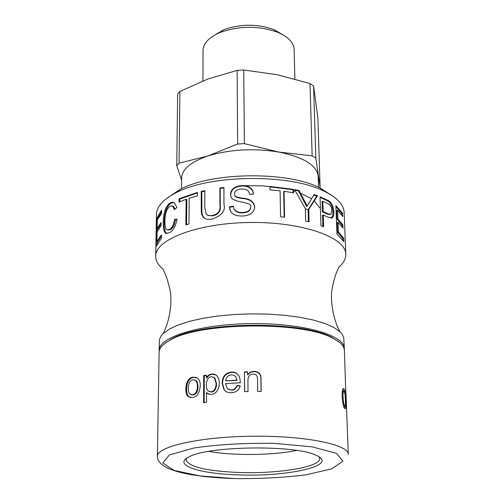 <?xml version="1.0" encoding="UTF-8"?>
<svg xmlns="http://www.w3.org/2000/svg" width="504" height="504" viewBox="0 0 504 504"><rect width="100%" height="100%" fill="white"/><g stroke="black" fill="none" stroke-linecap="round" stroke-linejoin="round"><path stroke-width="0.76" d="M346.091 396.27L346.632 410.514M225.723 380.86L236.867 380.136L236.382 377.861L235.318 376.223L233.409 375.102L231.304 374.825C228.022 375.278 226.164 377.294 225.723 380.86L237.05 380.413L235.954 376.998M188.288 388.244C188.288 391.514 188.987 393.561 190.386 394.393L192.673 394.758C195.747 393.895 197.322 391.054 197.417 386.24L197.146 383.368L196.321 381.333L195.319 380.306L192.78 379.814C189.983 380.451 188.49 383.254 188.288 388.244M206.3 385.043L206.627 388.256L207.434 390.159L208.133 390.965L211.082 391.816C214.194 391.413 215.876 388.653 216.121 383.531L214.433 377.786L211.214 376.627C208.146 377.339 206.508 380.148 206.3 385.043M343.079 397.31C343.369 402.179 343.898 405.027 344.673 405.852L345.082 405.953C345.429 405.355 345.53 403.313 345.385 399.829C345.202 395.086 344.786 392.282 344.137 391.419L343.678 391.331C343.18 391.702 342.985 393.7 343.079 397.31L342.178 397.391M344.037 388.823C345.026 390.298 345.618 394.178 345.801 400.453C346.009 405.638 345.883 408.36 345.41 408.618L344.767 408.498C343.526 407.396 342.651 403.414 342.147 396.547C342.04 391.797 342.386 389.17 343.199 388.653L344.037 388.823L342.997 388.905L343.892 391.255M344.831 405.991L344.566 408.24M343.489 405.745L344.805 405.972M342.966 391.387L342.134 393.063M261.154 391.488L257.676 391.457L257.531 379.436C257.405 375.675 255.982 373.924 253.254 374.176C249.745 374.132 247.974 376.318 247.93 380.734L248.031 391.545L244.597 391.627L244.434 371.914L247.514 371.832L247.54 374.611L250.261 372.141L253.94 371.303C258.962 371.524 261.311 374.195 260.996 379.31L261.154 391.488M244.692 391.627L244.434 371.914M244.528 372.21L247.521 372.128M247.672 374.9L250.286 372.437L253.922 371.593C258.88 371.82 261.204 374.485 260.889 379.6L261.047 391.482M204.164 402.633L204.252 375.814L203.679 375.568L206.35 375.159L206.344 377.666L206.886 377.918L208.688 375.669L210.609 374.579L211.976 374.264L215.901 374.913M206.949 377.906L206.407 377.66L207.207 376.412L209.683 374.485L212.468 373.936L215.051 374.441L216.821 375.675L218.219 377.647L219.083 380.161L219.366 383.191C218.9 389.888 216.197 393.674 211.258 394.556L207.44 393.485L206.564 392.635L206.539 402.299L203.584 402.715L203.679 375.568M208.776 394.298L206.653 392.622M204.252 375.814L206.35 375.493M209.229 391.633L211.573 392.062C214.647 391.665 216.304 388.912 216.55 383.79L214.862 378.025L213.721 377.175M190.373 397.543L189.491 397.108C187.538 396.068 186.568 393.372 186.587 389.038C186.902 382.177 189.208 378.284 193.492 377.351L196.289 377.383M192.793 377.124L197.392 378.013C199.307 379.367 200.277 381.881 200.29 385.566C199.584 392.988 197.039 396.969 192.66 397.499L188.716 396.887C186.757 395.842 185.787 393.158 185.806 388.836C186.127 381.975 188.458 378.076 192.793 377.124L193.492 377.351M191.495 394.808L193.379 394.972C196.409 394.115 197.971 391.28 198.059 386.467L197.366 382.259L196.232 380.722L194.821 380.016M240.377 382.738L225.54 383.632L227.165 388.238L229.112 389.592L231.544 389.926C234.108 389.775 235.847 388.319 236.773 385.566L240.269 385.831C239.053 390.058 236.149 392.351 231.556 392.704C228.11 392.912 225.565 391.866 223.921 389.573L222.201 383.223C222.314 376.633 225.345 372.929 231.292 372.103C234.927 371.612 237.743 373.464 239.734 377.654L240.377 382.738M227.688 388.741L231.796 390.197C234.322 390.046 236.048 388.597 236.962 385.844L236.773 385.566M236.962 385.844L240.2 386.096M225.42 391.142L224.286 389.876L222.56 383.487C222.673 376.91 225.666 373.206 231.544 372.387C234.599 372.059 237.151 373.376 239.211 376.343M345.82 393.057L344.377 350.299C344.201 346.015 340.313 341.977 332.728 338.171C302.381 321.13 200.504 322.195 170.522 339.872C163.012 343.829 159.214 347.955 159.125 352.239L157.38 456.372C157.33 470.793 192.522 477.049 233.724 478.586M157.38 456.372C156.662 446.582 200.025 436.716 252.643 436.225C305.26 435.614 348.818 444.572 348.302 454.375L345.952 393.057M339.431 342.304L331.758 337.321C301.726 320.45 201.146 321.502 171.473 339.003L163.907 344.144M319.101 456.914L319.681 458.583C320.639 467.088 277.723 474.012 238.713 472.481C206.375 471.026 188.83 466.861 186.083 459.982L186.631 458.3M238.291 474.875C287.878 476.998 339.161 465.501 316.619 455.547C297.347 444.774 208.121 445.712 189.082 456.882C172.04 464.934 199.212 473.848 238.291 474.875M305.361 208.801L308.24 209.721M159.157 350.249L159.503 339.463L160.883 336.3L163.057 333.686C169.502 322.195 172.784 301.19 169.804 289.145C166.408 274.34 164.096 272.45 163.076 269.155C158.149 265.104 155.692 260.795 155.698 256.227C155.137 239.438 198.192 222.919 250.4 222.472C302.614 221.823 346.002 237.441 345.794 254.237C345.895 258.804 343.533 263.164 338.688 267.315C337.737 270.629 335.462 272.57 332.375 287.438C329.647 299.546 333.371 320.481 340.061 331.827L342.285 334.398L343.734 337.535L344.301 348.308C344.648 335.141 302.362 322.995 251.464 323.606C200.561 324.059 158.54 337.088 159.157 350.249L159.207 351.244M163.057 333.686L169.092 329.238L177.868 325.105L189.151 321.432L202.621 318.364L217.841 316.021L234.284 314.496L251.357 313.86L268.443 314.137L284.918 315.315L300.182 317.337L313.709 320.128L325.074 323.562L333.925 327.512L340.061 331.827M155.698 256.227L156.46 214.427C156.687 206.552 163.283 199.294 176.261 192.654C210.111 174.472 289.68 173.641 323.902 191.104C337.019 197.48 343.766 204.599 344.156 212.461L345.794 254.237M332.186 195.716L319.706 187.765C287.274 171.196 212.461 171.984 180.388 189.221L168.078 197.436M344.27 349.304L344.301 348.308M319.612 207.812L314.364 200.863M311.201 198.494L300.504 193.164M294.821 191.224L293.555 190.846M280.388 187.853L262.956 185.863L244.616 185.68M156.152 232.306L156.278 226.806M322.856 201.26L323.19 211.567L328.035 213.841L330.882 214.263L331.802 210.823C331.682 207.087 330.29 204.662 327.631 203.547L322.856 201.26L322.056 201.537L322.39 211.844L327.184 214.087L330.07 214.483M320.059 197.36L326.51 200.346C330.46 202.066 332.609 206.029 332.949 212.241L332.659 216.021L331.292 218.219M320.04 196.743L327.354 200.094C331.349 201.833 333.516 205.815 333.856 212.033L333.572 215.794L332.325 217.917L328.136 217.249L323.303 215L323.688 226.75L320.966 225.666L320.04 196.743M322.862 226.416L322.503 215.271L323.303 215M322.39 211.844L323.19 211.567M313.809 195.023L316.814 196.088L308.089 209.796L308.738 209.462L309.084 221.88L305.695 221.017L305.355 208.587L294.569 189.567L299.004 190.468L307.182 206.01L314.093 194.557L317.558 195.779L308.738 209.462M316.814 196.088L317.558 195.779M308.089 209.796L308.423 221.703M294.884 190.102L298.462 190.833L299.004 190.468M298.462 190.833L306.552 206.35L307.182 206.01M284.193 217.161L283.658 191.69L284.036 191.293L284.577 217.211L280.589 216.745L280.079 190.802L270.018 189.882L269.961 186.436L293.517 189.372L293.599 192.793L284.036 191.293M269.968 186.871L293.032 189.75L293.517 189.372M293.032 189.75L293.108 192.704M249.486 194.443C249.115 190.676 246.525 188.874 241.725 189.038C237.138 189.309 234.719 190.903 234.454 193.826L234.599 194.872C234.788 196.396 237.277 197.467 242.059 198.091C249.732 198.557 253.947 201.506 254.709 206.93L254.69 207.648C253.922 212.663 249.997 215.447 242.903 216.008C235.822 216.184 231.531 214.225 230.038 210.13L229.37 206.829L233.289 206.18L233.648 208.013C235.103 211.239 238.121 212.719 242.701 212.461C247.703 212.171 250.343 210.439 250.614 207.264L250.614 207.232C253.317 201.335 232.149 203.125 230.933 196.711L230.542 194.405C230.775 189.296 234.436 186.354 241.523 185.573C248.882 185.478 252.888 188.32 253.537 194.103L249.486 194.443M234.814 195.382C235.053 196.837 237.504 197.877 242.153 198.5C249.738 198.973 253.909 201.921 254.665 207.339L254.633 208.146M230.668 211.384L229.37 206.829M229.61 207.232L233.333 206.602M234.026 208.921C235.614 211.781 238.531 213.097 242.789 212.864C247.735 212.581 250.343 210.848 250.614 207.673L250.614 207.333M230.933 196.711L230.763 194.815C230.996 189.712 234.618 186.77 241.624 185.995C248.705 185.894 252.649 188.597 253.474 194.109M223.965 204.454C225.628 210.867 221.716 215.731 212.222 219.051C207.806 219.706 204.851 219.133 203.358 217.337L201.821 214.591L201.254 211.359L201.222 191.47L204.838 190.651L204.775 207.44L206.237 214.244L208.36 215.58L211.907 215.561C218.043 214.395 220.708 210.829 219.908 204.876L219.889 188.017L223.921 187.501L223.965 204.454M204.548 218.282L202.854 216.128L201.947 213.079L201.776 191.829L201.222 191.47M201.776 191.829L204.832 191.129M207.295 215.151L212.341 215.933C218.408 214.773 221.048 211.22 220.254 205.26L220.229 188.414L219.889 188.017M220.229 188.414L223.921 187.942M197.455 195.823L189.195 198.242L188.981 223.927L185.863 224.942L186.102 199.301L179.014 202.11L179.052 198.727L197.474 192.408L197.455 195.823M186.587 224.696L186.814 199.603L186.102 199.301M179.808 201.764L179.84 198.998L179.052 198.727M179.84 198.998L197.474 192.912M177.106 219.171C175.631 226.202 173.118 230.706 169.564 232.684L165.659 233.365C163.888 231.676 163.088 227.991 163.239 222.308C163.391 212.732 165.646 206.281 170.018 202.967L172.292 202.161L174.321 202.703L176.923 207.528L174.453 209.62L172.582 205.978L169.942 206.212C166.622 208.763 164.953 213.646 164.94 220.865C164.852 226.088 165.501 229.068 166.874 229.818L169.42 229.515C172.022 228.022 173.748 224.645 174.598 219.385L177.106 219.171M166.818 233.667L166.603 233.554C164.839 231.865 164.033 228.173 164.191 222.472C164.336 212.896 166.572 206.47 170.894 203.181L173.798 202.419M175.096 209.059L173.42 206.199L172.456 205.903M167.895 230.063L170.308 229.723C172.885 228.249 174.592 224.885 175.436 219.624L174.598 219.385M175.436 219.624L177.049 219.492M161.387 238.323L156.334 246.191L156.845 218.156L161.627 210.155L161.57 213.482L157.286 219.964L157.128 228.539L161.047 222.548L160.99 225.918L157.072 231.878L156.895 241.416L161.444 234.921L161.387 238.323M157.387 243.602L157.424 241.447M157.62 230.674L157.657 228.577M157.828 218.736L157.84 218.213L156.845 218.156M157.84 218.213L161.608 211.409M161.022 223.826L158.124 228.608L157.128 228.539M161.425 236.093L157.897 241.479L156.895 241.416M155.837 248.8L155.957 245.146M343.867 241.7L336.937 234.083L335.891 205.569L342.644 213.312L342.777 216.607L337.623 210.275L337.945 218.95L342.871 224.778L343.004 228.123L338.071 222.327L338.43 231.985L343.741 238.335L343.867 241.7M335.929 206.571L341.655 213.419L342.644 213.312M341.655 213.419L341.712 214.868M337.945 218.95L337 219.127L336.678 210.452L337.623 210.275M337 219.127L341.882 224.891L342.871 224.778M341.882 224.891L341.945 226.517M338.43 231.985L337.478 232.155L337.119 222.503L338.071 222.327M337.478 232.155L342.739 238.436L343.741 238.335M342.739 238.436L342.802 239.98M296.749 450.444C272.639 455.421 233.05 455.837 208.839 451.364M318.553 187.23L318.093 175.19C315.794 164.638 302.658 156.92 278.687 152.05C253.499 148.025 229.9 149.335 207.875 155.975C190.827 161.885 182.083 169.205 181.648 177.925L181.528 188.666M309.992 83.538L312.159 155.868L278.687 152.05L244.371 143.634L243.722 69.993L277.175 74.712L309.992 83.538L313.589 85.976L317.898 118.1L320.116 187.223L315.825 158.08L312.159 155.868M315.825 158.08L313.589 85.976M207.875 155.975L179.071 163.176L179.897 91.419L208.076 78.952L237.138 70.403L237.636 144.012L207.875 155.975M179.897 91.419L177.629 94.185L176.753 165.696L181.623 180.142M243.722 69.993L237.138 70.403M319.58 187.702L320.116 187.223M179.071 163.176L176.753 165.696M244.371 143.634L237.636 144.012M282.731 34.681L273.924 29.597C257.632 23.827 241.114 23.795 224.368 29.503L214.15 35.4M202.929 80.917L203.055 50.324C203.314 43.457 208.669 37.649 219.139 32.892L220.884 32.174C240.08 25.647 259.018 25.685 277.685 32.275C288.257 36.811 293.738 42.512 294.128 49.373L294.878 78.971M345.404 400.472L345.801 400.453M343.627 405.928L344.673 405.852M211.976 374.264L211.491 374.006M216.55 383.79L216.121 383.531M211.573 392.062L211.082 391.816M186.587 389.038L185.806 388.836M198.059 386.467L197.417 386.24M193.379 394.972L192.673 394.758M222.56 383.487L222.201 383.223M234.07 478.567L199.496 475.852L174.006 470.389L162.823 463L169.357 454.992L193.7 448.031C217.955 444.484 244.843 442.921 274.352 443.35L312.14 446.846L336.458 453.316L342.972 461.191L331.783 468.802L306.293 474.774C283.828 477.616 259.749 478.882 234.07 478.567M326.51 200.346L327.354 200.094M332.949 212.241L333.856 212.033M327.184 214.087L328.035 213.841M304.441 201.928L305.046 201.575M242.153 198.5L242.059 198.091M254.665 207.339L254.709 206.93M242.789 212.864L242.701 212.461M230.763 194.815L230.542 194.405M241.624 185.995L241.523 185.573M201.701 208.669L201.146 208.322M212.341 215.933L211.907 215.561M220.254 205.26L219.908 204.876M164.191 222.472L163.239 222.308M170.894 203.181L170.018 202.967M170.308 229.723L169.42 229.515M346.607 409.5L346.122 396.522M344.938 408.649L345.41 408.618M342.644 391.413L343.678 391.331M207.994 393.744L207.44 393.485M214.862 378.025L214.433 377.786M189.491 397.108L188.716 396.887M195.968 380.514L195.319 380.306M224.286 389.876L223.921 389.573M171.473 339.003L170.522 339.872M331.758 337.321L332.728 338.171M180.388 189.221L176.261 192.654M319.706 187.765L323.902 191.104M331.418 218.15L332.325 217.917M254.64 208.064L254.69 207.648M230.284 210.559L230.038 210.13M250.614 207.673L250.614 207.264M203.912 217.709L203.358 217.337M166.603 233.554L165.659 233.365M173.42 206.199L172.582 205.978M222.85 30.133L219.139 32.892M273.924 29.597L277.685 32.275"/></g></svg>
